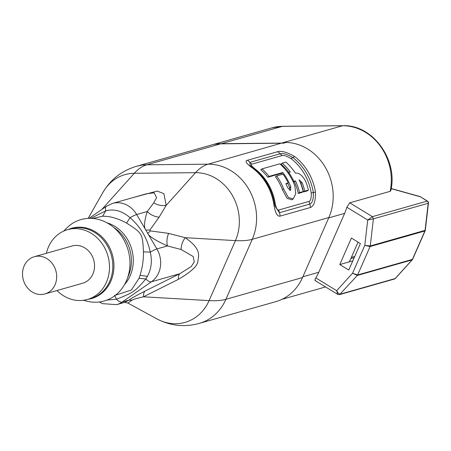 <?xml version="1.0" encoding="UTF-8"?>
<svg xmlns="http://www.w3.org/2000/svg" width="451" height="451" viewBox="0 0 451 451"><rect width="100%" height="100%" fill="white"/><g stroke="black" fill="none" stroke-linecap="round" stroke-linejoin="round"><path stroke-width="0.68" d="M390.143 191.342L390.769 190.796C398.34 159.823 372.549 124.296 342.895 125.711A5.119 2.43 -90.5 0 0 342.58 125.756L282.433 126.325A51.104 44.604 -105.9 0 0 272.071 127.808L282.749 126.28A5.119 2.43 89.5 0 0 282.433 126.325L221.379 143.672L281.525 143.102L342.58 125.756A51.104 44.604 -105.9 0 1 365.535 132.318A51.104 44.604 -105.9 0 1 390.143 191.342L349.756 202.82L346.858 207.251A51.104 44.604 -105.9 0 1 344.643 213.357L318.784 272.263A51.104 44.604 -105.9 0 1 315.841 277.923C314.697 279.857 314.629 280.736 315.632 280.556M283.707 143.142L286.222 142.426A50.8 44.345 -105.9 0 1 328.858 217.551L252.256 239.312A80.639 27.049 -156.3 0 1 235.433 240.62A45.94 40.1 -105.9 0 0 195.531 172.677L134.313 173.28A45.94 40.1 -105.9 0 0 102.929 192.397C110.788 179.267 122.024 170.551 136.63 166.261A50.8 44.345 74.1 0 1 146.913 164.784L208.131 164.175L281.255 143.209A5.119 2.43 -90.5 0 1 281.525 143.102A51.104 44.604 74.1 0 1 283.707 143.142L281.976 143.198M273.746 203.908L274.462 203.593C271.874 188.969 264.968 177.243 253.75 168.42A6.049 1.928 127.2 0 0 252.864 168.347A50.8 44.345 -105.9 0 1 273.746 203.908C275.104 212.551 277.19 216.632 279.998 216.153L310.282 207.55A6.049 5.277 -105.9 0 0 309.674 204.117L279.389 212.72A6.049 5.277 74.1 0 1 279.998 216.153M252.864 168.347C246.409 163.69 244.532 161.024 247.221 160.342A6.049 5.277 74.1 0 1 249.837 162.394L280.116 153.785A6.049 5.277 -105.9 0 0 277.506 151.739L247.221 160.342M294.576 156.497L292.795 157.551A49.993 43.64 74.1 0 1 313.344 192.543C313.597 199.224 312.374 203.08 309.674 204.117L309.042 201.4C310.705 200.83 311.432 198.04 311.224 193.034L313.344 192.543A6.049 0.389 -9.2 0 0 315.458 192.053A50.8 44.345 74.1 0 0 294.576 156.497C286.994 152.162 281.306 150.578 277.506 151.739M315.458 192.053C315.689 201.022 313.964 206.186 310.282 207.55M153.74 202.865L147.263 211.513C144.207 221.266 143.717 227.445 145.786 230.033L136.676 214.518A24.191 21.118 74.1 0 0 128.253 205.819A24.191 21.118 74.1 0 0 112.485 203.418L146.35 193.795L154.253 192.802L156.576 197.775L153.74 202.865C157.585 205.205 161.74 206.028 166.21 205.329L195.531 172.677A80.639 38.279 -90.6 0 1 208.131 164.175A50.8 44.345 74.1 0 1 252.256 239.312L225.917 299.312A50.8 44.345 74.1 0 1 199.28 323.39L275.882 301.623A50.8 44.345 -105.9 0 0 302.525 277.545L328.858 217.551M351.419 238.055L360.405 243.551L348.77 270.053L339.783 264.557L351.419 238.055M337.613 294.323L336.705 290.686C337.923 293.133 339.141 294.283 340.353 294.131L395.155 278.56A2.046 0.879 42.2 0 0 395.358 278.442L412.31 259.765A2.046 0.879 -137.8 0 1 412.107 259.889L357.305 275.46L339.597 294.604L337.596 294.311L315.097 280.545M315.841 277.923L336.705 290.686L352.558 273.227L357.305 275.46L357.626 274.958L412.428 259.387L424.904 230.974L370.096 246.545L357.626 274.958L352.558 273.227L364.786 245.372L370.096 246.545L370.26 245.947L425.062 230.376A2.046 0.428 6.6 0 0 425.304 230.213L428.45 203.091A2.046 0.428 -173.4 0 1 428.208 203.26L373.405 218.831L370.26 245.947L364.786 245.372L367.728 220.015L373.405 218.831L372.385 216.66L427.193 201.09L420.118 196.602L391.192 188.507M346.858 207.251L367.728 220.015L372.385 216.66L349.756 202.82M354.745 256.439L351.38 257.312M352.806 260.858L349.401 261.822L358.055 242.114M349.401 261.822L339.783 264.557M221.018 143.835L220.64 143.835C212.973 144.179 215.561 144.359 214.467 144.343A51.104 44.604 74.1 0 1 221.379 143.672A5.119 2.43 89.5 0 0 221.018 143.835L281.255 143.209M90.854 218.335L105.81 210.786L102.574 216.221L92.878 218.453M149.879 230.033L145.786 230.033L147.781 233.432C148.909 236.285 155.471 240.456 167.479 245.942C166.447 241.99 166.831 237.807 168.618 233.387L150.392 230.906L149.879 230.033L159.102 217.19L166.21 205.329L163.865 193.665L157.168 191.061L132.306 197.786M168.618 233.387L185.22 237.694C201.687 249.2 198.626 255.627 197.921 260.887C197.921 265.6 191.399 271.761 178.354 279.366A16.129 6.94 63.4 0 1 179.763 273.729L151.446 281.774L122.142 302.057A24.191 21.118 74.1 0 1 116.623 304.667L124.679 302.379M112.485 203.418L106.419 206.287A8.062 3.771 -124.7 0 0 105.81 210.786C114.182 208.644 122.266 210.955 130.063 217.715A8.062 1.122 149.6 0 1 136.676 214.518L147.263 211.513C150.471 214.794 154.422 216.683 159.102 217.19M150.392 230.906L147.781 233.432L156.892 248.946A24.191 21.118 74.1 0 1 151.446 281.774A8.062 3.771 -124.7 0 1 145.831 278.938L139.049 278.318L140.047 275.324C142.482 267.364 143.615 259.534 143.446 251.833C142.567 233.567 142.392 233.24 126.551 223.065L130.063 217.715C140.667 226.971 147.409 238.444 150.279 252.143A8.062 1.122 -30.4 0 1 156.892 248.946L167.479 245.942L181.133 249.504L193.197 256.534L194.251 261.901L191.258 266.53L179.763 273.729L144.929 291.16C135.83 295.817 130.502 298.804 128.958 300.118L124.662 302.384L127.819 303.016L132.07 300.191C132.284 299.69 136.101 298.556 143.514 296.797L178.354 279.366M144.929 291.16A16.129 6.94 -116.6 0 0 143.514 296.797L209.095 300.62L235.433 240.62L185.22 237.694C182.508 241.37 181.144 245.31 181.133 249.504M106.955 300.073L116.527 299.222L114.565 295.27M139.049 278.318L131.359 290.032L115.512 295.185M126.551 223.065C118.083 218.425 110.089 216.142 102.574 216.221M132.07 300.191L128.958 300.118L122.142 302.057A8.062 3.771 55.3 0 1 116.527 299.222C133.676 292.428 135.244 291.307 145.831 278.938L147.432 276.333C151.378 268.858 152.331 260.791 150.279 252.143L143.446 251.833M83.384 300.31L87.054 301.223A42.338 36.954 -105.9 0 0 126.365 280.939A42.338 36.954 -105.9 0 0 114.25 227.907A42.338 36.954 -105.9 0 0 66.353 228.369L63.709 231.075M46.397 253.287A36.289 31.671 74.1 0 1 48.511 246.877A36.289 31.671 74.1 0 1 67.537 229.677A36.289 31.671 74.1 0 1 101.52 242.83A36.289 31.671 74.1 0 1 106.402 282.292A36.289 31.671 74.1 0 1 87.376 299.487A36.289 31.671 74.1 0 1 56.973 290.523M44.891 293.956L82.747 283.2A19.354 16.89 -105.9 0 0 94.507 267.178A19.354 16.89 -105.9 0 0 84.782 247.887A19.354 16.89 -105.9 0 0 72.166 245.964L34.315 256.72A19.354 16.89 -105.9 0 0 22.55 272.742A19.354 16.89 -105.9 0 0 32.275 292.034A19.354 16.89 -105.9 0 0 44.891 293.956A19.354 16.89 -105.9 0 0 56.657 277.934A19.354 16.89 -105.9 0 0 46.932 258.643A19.354 16.89 -105.9 0 0 34.315 256.72M214.467 144.343L216.982 143.632A50.8 44.345 -105.9 0 0 213.238 144.495L136.63 166.261M309.042 201.4L278.757 210.008C277.354 210.318 276.159 208.074 275.178 203.277A49.187 42.935 74.1 0 0 254.962 168.849C251.5 166.092 250.463 164.53 251.833 164.158L282.117 155.556C283.803 155.048 286.763 156.069 291.008 158.605A49.187 42.935 -105.9 0 1 311.224 193.034M299.988 181.804L300.879 183.348A49.187 42.935 -105.9 0 1 303.517 191.979L307.148 190.948L308.399 190.085A50.8 44.345 -105.9 0 0 305.699 181.488C302.576 175.467 299.131 172.682 295.377 173.139A50.8 44.345 -105.9 0 0 285.866 162.095L282.236 163.127A50.8 44.345 74.1 0 1 290.303 172.068L288.713 172.519A50.8 44.345 74.1 0 1 293.889 181.336L293.178 181.826M293.257 181.995L294.3 181.697A49.187 42.935 -105.9 0 1 298.291 193.462L301.928 192.43L303.173 191.568A50.8 44.345 -105.9 0 0 299.114 179.853L302.069 182.525A50.8 44.345 74.1 0 1 304.763 191.117L303.517 191.979M288.837 172.485A49.187 42.935 -105.9 0 0 280.984 163.995L282.236 163.127M293.218 198.919L291.927 199.816L287.067 198.35L282.382 189.617A49.187 42.935 -105.9 0 0 275.499 176.758L276.677 175.941A50.8 44.345 74.1 0 1 283.572 188.794L288.319 197.465L293.218 198.919L295.766 193.783L294.779 185.609A50.8 44.345 -105.9 0 0 279.812 163.814L262.02 168.871A50.8 44.345 74.1 0 1 269.044 176.403L267.86 177.226L281.638 173.308L282.822 172.491A50.8 44.345 74.1 0 1 290.765 186.748L290.557 190.367L287.586 187.655A50.8 44.345 -105.9 0 0 285.866 183.613L288.212 182.948A50.8 44.345 -105.9 0 0 283.036 174.137L276.677 175.941M286.064 184.042L288.212 182.948M287.744 183.269A49.187 42.935 -105.9 0 1 289.57 187.577L289.824 190.469M282.399 174.317A49.187 42.935 -105.9 0 0 281.638 173.308M267.86 177.226A49.187 42.935 -105.9 0 0 260.774 169.734L262.02 168.871M275.178 203.277L274.462 203.593L274.93 205.994L279.389 212.72L278.757 210.008M253.75 168.42L250.125 165.359L249.837 162.394L251.833 164.158M291.008 158.605L292.795 157.551C287.191 154.242 282.963 152.985 280.116 153.785L282.117 155.556M308.399 190.085L304.763 191.117M298.291 193.462L299.543 192.6L303.173 191.568M294.3 181.697L295.478 180.885A50.8 44.345 74.1 0 1 299.543 192.6M295.478 180.885L293.889 181.336M288.042 172.987L288.713 172.519M282.822 172.491L269.044 176.403M391.169 188.648L420.067 196.732M344.643 213.357L328.711 217.884M302.858 276.79L318.784 272.263M339.597 294.604L394.399 279.034A2.046 1.787 -105.9 0 0 395.155 278.56L412.107 259.889A2.046 1.787 -105.9 0 0 412.428 259.387A2.046 0.688 23.7 0 0 412.671 259.212L425.146 230.799A2.046 0.688 -156.3 0 1 424.904 230.974A2.046 1.787 -105.9 0 0 425.062 230.376L428.208 203.26A2.046 1.787 -105.9 0 0 427.193 201.09A2.046 0.727 -58.5 0 1 427.486 201.112L420.118 196.602M354.204 257.673L350.793 258.643M220.64 143.835L146.913 164.784A80.639 38.279 89.4 0 0 134.313 173.28L101.825 209.467M199.28 323.39C184.589 327.42 170.455 325.915 156.869 318.88A45.94 40.1 -105.9 0 0 209.095 300.62A80.639 27.049 23.7 0 0 225.917 299.312L302.525 277.545M124.549 284.57A36.638 31.976 -105.9 0 0 130.17 275.786A36.638 31.976 -105.9 0 0 107.005 222.822M127.791 277.207A36.289 31.671 -105.9 0 0 128.321 276.063A36.289 31.671 -105.9 0 0 113.635 227.377M147.432 276.333L140.047 275.324M68.259 229.474A36.525 31.886 74.1 0 1 104.655 239.864A36.525 31.886 74.1 0 1 110.833 281.204A36.525 31.886 74.1 0 1 88.097 299.284M87.376 299.487L90.69 298.545A36.289 31.671 -105.9 0 0 109.723 281.345A36.289 31.671 -105.9 0 0 104.841 241.888A36.289 31.671 -105.9 0 0 70.858 228.736L67.537 229.677M274.924 205.972L274.462 203.598A49.993 43.64 -105.9 0 0 253.913 168.601L254.962 168.849M302.069 182.525L300.879 183.348M282.382 189.617L283.572 188.794M289.57 187.577L290.765 186.748M428.45 203.091A2.046 2.046 0 0 0 427.486 201.112M394.399 279.034A2.046 2.046 0 0 0 395.358 278.442M282.749 126.28L342.895 125.711M88.148 218.374L102.929 192.397M106.419 206.287L89.005 218.335M127.819 303.016L156.869 318.88M99.367 301.984L102.484 303.641L116.623 304.667M214.715 144.106L272.071 127.808M281.971 299.329L325.554 286.943M412.31 259.765A2.046 2.046 0 0 0 412.671 259.212M425.146 230.799A2.046 2.046 0 0 0 425.304 230.213"/></g></svg>
